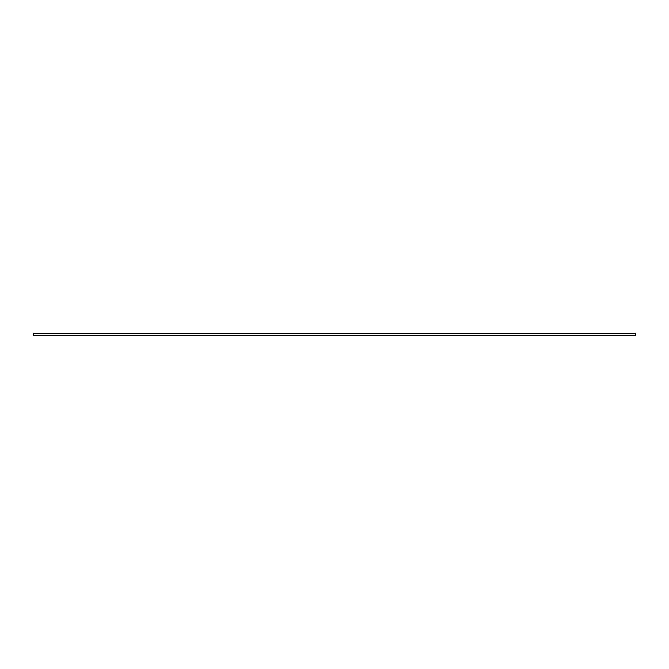 <?xml version="1.0" encoding="UTF-8"?>
<svg xmlns="http://www.w3.org/2000/svg" width="669" height="669" viewBox="0 0 669 669"><rect width="100%" height="100%" fill="white"/><g stroke="black" fill="none" stroke-linecap="round" stroke-linejoin="round"><path stroke-width="1" d="M635.55 333.388L635.55 335.612L33.45 335.612L33.45 333.388L635.55 333.388"/></g></svg>
